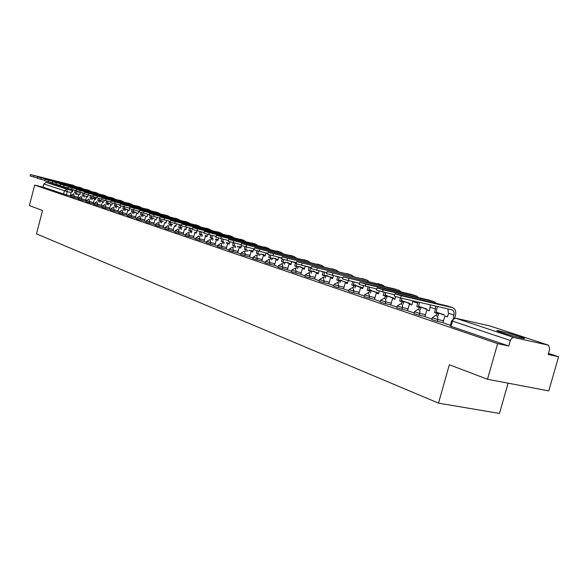 <?xml version="1.0" encoding="UTF-8"?>
<svg xmlns="http://www.w3.org/2000/svg" width="588" height="588" viewBox="0 0 588 588"><rect width="100%" height="100%" fill="white"/><g stroke="black" fill="none" stroke-linecap="round" stroke-linejoin="round"><path stroke-width="0.88" d="M520.035 336.645C511.001 333.793 503.615 331.808 497.882 330.684C495.735 330.39 496.823 330.978 501.138 332.426C510.097 335.263 517.528 337.269 523.416 338.438C525.657 338.747 524.533 338.144 520.035 336.645M67.98 188.101L59.094 186.131L72.655 189.755M432.261 317.902L431.79 319.593L437.266 321.335L437.773 319.512L432.298 317.777L435.723 315.322L436.37 315.411L437.751 316.939L437.773 319.512L443.55 320.798M414.437 311.861L413.974 313.529L419.317 315.219L419.817 313.426L414.466 311.743L417.892 309.325L418.472 309.413L419.803 310.898L419.817 313.426L425.506 314.698M397.231 306.025L396.775 307.671L401.994 309.317L402.486 307.553L397.26 305.914L401.2 303.621L402.479 305.076L402.486 307.553L408.094 308.81M380.612 300.387L380.157 302.011L385.265 303.614L385.743 301.879L380.634 300.284L384.508 298.02L385.743 299.446L385.743 301.879L391.27 303.129M364.545 294.941L364.104 296.543L369.095 298.101L369.565 296.396L364.575 294.845L368.382 292.618L369.565 296.396L375.012 297.638M349.015 289.671L348.581 291.251L353.462 292.773L353.925 291.097L349.037 289.583L352.793 287.385L353.925 291.097L359.297 292.324M333.984 284.577L333.558 286.135L338.335 287.613L338.784 285.966L334.006 284.489L337.703 282.328L338.784 285.966L344.083 287.179M319.438 279.638L319.012 281.182L323.694 282.622L324.135 281.005L319.46 279.557L323.099 277.433L324.135 281.005L329.361 282.203M305.341 274.861L304.929 276.382L309.509 277.793L309.95 276.191L305.363 274.787L308.95 272.685L309.95 276.191L315.102 277.382M291.685 270.23L291.281 271.729L295.771 273.111L296.198 271.531L291.707 270.164L295.242 268.091L296.198 271.531L301.291 272.714M278.447 265.739L278.05 267.224L282.446 268.569L282.872 267.018L278.469 265.673L281.953 263.637L282.872 267.018L287.892 268.187M265.607 261.388L265.21 262.851L269.524 264.166L269.943 262.638L265.622 261.322L269.061 259.315L269.943 262.638L274.897 263.791M253.149 257.162L252.759 258.602L256.993 259.889L257.397 258.382L253.163 257.103L256.552 255.119L257.397 258.382L262.292 259.529M241.051 253.06L240.661 254.479L244.814 255.743L245.218 254.259L241.065 253.002L244.41 251.047L245.218 254.259L250.054 255.39M229.298 249.069L228.916 250.481L232.995 251.708L233.392 250.253L229.313 249.018L232.613 247.092L233.392 250.253L238.162 251.377M217.876 245.203L217.509 246.593L221.507 247.798L221.896 246.357L217.891 245.152L221.147 243.248L221.896 246.357L226.615 247.467M206.778 241.433L206.41 242.807L210.342 243.991L210.724 242.572L206.792 241.389L210.004 239.507L210.724 242.572L215.384 243.675M195.988 237.773L195.62 239.132L199.486 240.286L199.861 238.89L195.995 237.736L199.17 235.876L199.861 238.89L204.462 239.977M185.485 234.215L185.132 235.553L188.924 236.692L189.292 235.303L185.499 234.178L188.63 232.341L189.292 235.303L193.842 236.391M175.268 230.746L174.915 232.076L178.649 233.186L179.009 231.819L175.275 230.709L178.37 228.901L179.009 231.819L183.507 232.892M165.316 227.372L164.971 228.688L168.638 229.776L168.999 228.431L165.331 227.343L168.242 225.52L168.999 228.431L173.445 229.489M155.629 224.087L155.291 225.388L158.9 226.454L159.252 225.123L155.636 224.057L158.657 222.293L159.252 225.123L163.64 226.174M146.191 220.89L145.853 222.168L149.403 223.219L149.749 221.904L146.199 220.86L149.183 219.118L149.749 221.904L154.093 222.948M136.989 217.766L136.659 219.037L140.157 220.066L140.495 218.765L137.004 217.736L139.944 216.016L140.495 218.765L144.788 219.802M128.022 214.73L127.699 215.98L131.139 216.994L131.469 215.708L128.03 214.701L130.948 213.003L131.469 215.708L135.718 216.737M118.952 212.996L122.341 213.995L122.672 212.731L119.283 211.739L118.952 212.996M110.75 208.872L110.426 210.092L113.763 211.07L114.094 209.82L110.757 208.843L113.602 207.182L114.094 209.82L118.247 210.827M102.422 206.043L102.106 207.255L105.392 208.218L105.715 206.983L102.43 206.02L105.245 204.381L105.715 206.983L109.824 207.976M94.3 203.294L93.984 204.484L97.226 205.433L97.542 204.212L94.308 203.272L97.086 201.647L97.542 204.212L101.606 205.197M86.061 201.78L89.244 202.713L89.56 201.508L86.37 200.581L86.061 201.78M78.616 197.972L78.314 199.141L81.453 200.06L81.769 198.869L78.623 197.95L81.342 196.37L81.769 198.869L85.745 199.839M70.751 196.561L73.845 197.465L74.154 196.289L71.052 195.385L70.751 196.561M487.496 379.245L449.328 364.773L438.508 403.133L36.478 233.877L42.52 210.519L29.4 205.543L34.677 185.088L497.624 343.627L487.496 379.245L548.773 390.902L558.6 356.747L548.494 353.351M508.098 383.17L499.455 413.445L438.508 403.133M558.6 356.747L548.17 354.498L549.707 349.132L548.597 345.215L513.581 337.461L511.81 338.151L510.355 340.511L452.459 321.085L451.724 320.673L455.171 318.167L455.869 318.262L513.868 337.505M497.624 343.627L508.782 346.031L510.355 340.511M70.31 195.877L66.407 194.929L67.26 191.644L43.821 183.948L46.217 182.368L59.976 185.771M43.821 183.948L42.998 187.131L34.677 185.088M80.527 192.379L79.983 194.452L78.917 194.091L77.748 198.472L78.424 198.707M88.207 194.973L87.678 197.009L86.583 196.649L85.4 201.081L86.171 201.339M96.072 197.619L95.55 199.633L94.425 199.259L93.227 203.742L94.102 204.043M101.276 206.476L102.224 206.807M112.382 203.103L111.867 205.072L110.691 204.683L109.456 209.269L110.544 209.637M117.901 212.136L119.077 212.54M129.522 208.799L129 210.776L127.765 210.364L126.493 215.068L127.817 215.517M138.57 211.158L137.886 213.738L136.622 213.319L135.336 218.075L136.784 218.567M147.676 214.216L147 216.774L145.706 216.34L144.398 221.161L145.978 221.698M157.025 217.362L156.357 219.89L155.019 219.449L153.696 224.322L155.416 224.91M166.61 220.596L165.948 223.087L164.581 222.631L163.236 227.571L165.096 228.203M176.451 223.918L175.805 226.365L174.393 225.902L173.034 230.908L175.04 231.591M186.558 227.328L185.918 229.739L184.478 229.254L183.088 234.333L185.257 235.068M196.943 230.834L196.311 233.201L194.826 232.701L193.415 237.846L195.753 238.64M207.608 234.428L206.983 236.751L205.462 236.244L204.029 241.455L206.542 242.315M218.582 238.118L217.964 240.411L216.399 239.889L214.943 245.174L217.641 246.093M229.864 241.896L229.254 244.174L227.644 243.638L226.159 248.989L229.055 249.974M237.743 252.928L240.801 253.972M249.628 256.971L252.891 258.088M265.982 252.972L265.129 256.118L263.373 255.537L261.814 261.123L265.35 262.329M274.456 265.423L278.19 266.702M291.714 261.638L290.876 264.696L289.009 264.078L287.4 269.833L291.42 271.2M305.172 266.18L304.349 269.186L302.423 268.547L300.784 274.39L305.076 275.853M314.639 279.102L319.159 280.645M333.389 275.713L332.595 278.594L330.544 277.911L328.839 283.938L333.705 285.592M348.177 280.719L347.405 283.526L345.288 282.821L343.546 288.943L348.728 290.707M363.465 285.871L362.708 288.62L360.517 287.892L358.746 294.118L364.251 295.992M379.275 291.178L378.525 293.89L376.261 293.14L374.453 299.461L380.311 301.46M390.748 305.003L396.929 307.112M412.923 300.821L411.806 304.981L409.388 304.172L407.499 310.714L414.128 312.97M430.482 304.863L429.336 310.817L426.829 309.979L424.904 316.638L431.945 319.034M447.821 308.862L448.504 313.294L447.497 316.866L444.895 315.999L442.933 322.775L450.415 325.318M443.036 322.614L437.266 321.335M425.006 316.484L419.317 315.219M407.602 310.567L401.994 309.317M390.792 304.856L385.265 303.614M374.541 299.336L369.095 298.101M358.834 293.993L353.462 292.773M343.635 288.826L338.335 287.613M328.92 283.82L323.694 282.622M314.668 278.977L309.509 277.793M300.858 274.28L295.771 273.111M287.473 269.73L282.446 268.569M274.486 265.313L269.524 264.166M261.888 261.035L256.993 259.889M249.65 256.875L244.814 255.743M237.773 252.833L232.995 251.708M226.226 248.908L221.507 247.798M215.002 245.093L210.342 243.991M204.087 241.381L199.486 240.286M193.474 237.773L188.924 236.692M183.14 234.252L178.649 233.186M173.085 230.834L168.638 229.776M163.288 227.505L158.9 226.454M153.747 224.256L149.403 223.219M144.45 221.095L140.157 220.066M135.38 218.016L131.139 216.994M126.545 215.002L122.341 213.995M117.916 212.07L113.763 211.07M109.5 209.21L105.392 208.218M101.29 206.417L97.226 205.433M93.272 203.691L89.244 202.713M85.436 201.023L81.453 200.06M77.785 198.421L73.845 197.465M73.015 189.843L72.471 191.945L71.42 191.6L70.273 195.929L70.861 196.127M508.782 346.031L450.989 326.311L450.261 325.884L451.687 320.798M42.998 187.131L66.407 194.929M37.419 177.914L30.113 175.966L30.473 174.57L75.198 186.234M73.779 185.485L30.473 174.555M75.367 194.216L75.676 193.018L76.918 193.32L74.617 192.666L75.213 190.387M75.676 193.018L74.617 192.666M94.521 198.92L91.309 197.612M94.558 198.781L91.287 197.693M76.315 191.24L75.859 192.967M76.918 193.32L76.609 194.525M71.42 191.6L72.493 191.864M44.791 180.332L37.309 178.34L37.676 176.929L81.306 187.917L82.783 188.689M81.342 187.925L37.676 176.914M82.945 196.759L83.268 195.547L84.518 195.855L82.188 195.187L82.768 192.93M83.268 195.547L82.188 195.187M102.253 201.493L99.247 200.236M102.283 201.353L99.225 200.332M84.025 193.239L83.437 195.495M84.518 195.855L84.202 197.068M78.917 194.091L80.005 194.363M52.347 182.809L44.681 180.773L45.048 179.347L89.045 190.416L90.552 191.203M89.089 190.424L45.055 179.325M90.714 199.369L91.037 198.134L92.294 198.443L89.927 197.766L90.508 195.539M91.037 198.134L89.927 197.766M110.162 204.124L107.376 202.934M110.199 203.977L107.354 203.036M91.772 195.848L91.191 198.075M92.294 198.443L91.978 199.677M86.583 196.649L87.7 196.921M60.086 185.352L52.229 183.265L52.604 181.817M97.02 192.982L52.611 181.802L96.976 192.974L98.505 193.775M98.659 202.029L98.99 200.78L100.261 201.096L97.851 200.405L98.431 198.207M98.99 200.78L97.851 200.405M118.254 206.814L115.704 205.704M118.291 206.675L115.682 205.8M99.703 198.516L99.122 200.714M100.261 201.096L99.931 202.346M94.425 199.259L95.572 199.545M68.017 187.954L59.961 185.815L60.343 184.353L105.098 195.591L106.648 196.414M105.142 195.606L60.351 184.331M106.803 204.764L107.134 203.492L108.412 203.808L105.972 203.11L106.538 200.942M107.134 203.492L105.972 203.11M101.276 206.484L102.459 201.941L103.613 202.323L104.127 200.332M126.545 209.578L127.839 209.732L124.237 208.534M126.582 209.424L124.215 208.637M107.817 201.258L107.251 203.419M108.412 203.808L108.082 205.072M102.459 201.941L103.635 202.228M76.146 190.622L67.892 188.432L68.274 186.947L113.418 198.274L114.991 199.111M113.462 198.288L68.282 186.933M115.138 207.557L115.476 206.27L116.769 206.586L114.285 205.874L114.844 203.742M115.476 206.27L114.285 205.874M135.034 212.4L136.343 212.555L132.984 211.437M135.078 212.246L132.954 211.54M116.137 204.058L115.579 206.19M116.769 206.586L116.431 207.873M110.691 204.683L111.889 204.969M84.481 193.356L76.021 191.107L76.411 189.615M121.988 201.037L76.411 189.593L121.944 201.023L123.539 201.882M123.686 210.423L124.024 209.122L125.325 209.438L122.804 208.718L123.355 206.616M124.024 209.122L122.804 208.718M117.901 212.143L119.121 207.49L120.327 207.887L120.841 205.925M143.729 215.296L145.045 215.451L141.951 214.407M143.773 215.134L141.921 214.524M124.656 206.939L124.105 209.034M125.325 209.438L124.987 210.739M119.121 207.49L120.356 207.792M93.036 196.164L84.356 193.856L84.745 192.342M130.727 203.852L84.753 192.32L130.683 203.838L132.3 204.72M132.44 213.363L132.785 212.04L134.101 212.356L131.543 211.621L132.087 209.549M132.785 212.04L131.543 211.621M152.645 218.266L153.968 218.413L151.145 217.472M152.689 218.097L151.116 217.582M133.395 209.887L132.851 211.945M134.101 212.356L133.755 213.679M127.765 210.364L129.022 210.673M101.82 199.038L92.904 196.679L93.301 195.15M139.687 206.741L93.308 195.12L139.643 206.733L141.282 207.63M141.421 216.377L141.774 215.032L143.097 215.355L140.495 214.605L141.032 212.555M141.774 215.032L140.495 214.605M161.781 221.301L163.119 221.448L160.575 220.603M161.825 221.139L160.553 220.713M142.347 212.907L141.818 214.929M143.097 215.355L142.744 216.693M136.622 213.319L137.915 213.628M110.831 201.993L101.68 199.575L102.084 198.024L148.83 209.696L150.499 210.614M148.874 209.703L102.091 197.994M150.631 219.464L150.991 218.104L152.321 218.427L149.675 217.663L150.219 215.62M150.991 218.104L149.675 217.663M171.145 224.425L172.497 224.565L170.263 223.822M171.189 224.249L170.233 223.932M165.698 222.903L165.816 222.462M147.029 216.663L145.706 216.34M151.535 215.994L151.006 217.986M152.321 218.427L151.961 219.787M120.084 205.028L110.684 202.544L111.095 200.971M158.304 212.746L111.103 200.949L158.26 212.731L159.951 213.679M160.076 222.639L160.443 221.25L161.788 221.58L159.098 220.801L159.642 218.743M160.443 221.25L159.098 220.801M180.751 227.622L182.111 227.762L180.2 227.122M175.944 225.829L175.29 225.608L175.959 225.77M180.795 227.446L180.171 227.233M175.158 226.086L175.29 225.608M156.386 219.78L155.019 219.449M160.965 219.155L160.443 221.125M161.788 221.58L161.421 222.962M129.588 208.145L119.93 205.594L120.349 204.007M167.984 215.869L120.356 203.977L167.933 215.855L169.653 216.818M169.778 225.888L170.153 224.484L171.505 224.814L168.763 224.021L169.491 221.294M170.153 224.484L168.763 224.021M190.608 230.9L191.982 231.04L190.402 230.511M186.065 229.188L184.999 228.842L186.087 229.099M184.867 229.349L184.999 228.842M165.978 222.97L164.581 222.631M170.645 222.374L170.116 224.351M171.505 224.814L171.13 226.218M139.356 211.349L129.433 208.725L129.86 207.116M177.914 219.067L129.867 207.086L177.87 219.059L179.619 220.044M179.737 229.232L180.112 227.806L181.479 228.129L178.693 227.328L179.406 224.631M180.112 227.806L178.693 227.328M200.861 234.105L202.11 234.399L200.89 233.995M196.488 232.532L194.973 232.15L196.458 232.642M194.79 232.848L194.973 232.15M175.834 226.255L174.393 225.902M180.773 224.961L180.053 227.659M181.479 228.129L181.097 229.555M149.403 214.642L139.202 211.945L139.628 210.32M188.116 222.36L139.635 210.284L188.072 222.352L189.851 223.359M189.961 232.664L190.343 231.209L191.725 231.54L188.888 230.724L189.593 228.063M190.343 231.209L188.888 230.724M211.651 237.648L212.511 237.853L211.665 237.574M207.167 236.082L205.205 235.553L207.138 236.192M205.014 236.266L205.205 235.553M185.948 229.621L184.478 229.254M190.968 228.394L190.262 231.055M191.725 231.54L191.335 232.988M159.73 218.023L149.234 215.259L149.675 213.606M198.604 225.741L149.683 213.569L198.553 225.726L200.361 226.77M200.464 236.185L200.861 234.715L202.243 235.046L199.361 234.215L200.06 231.584M200.861 234.715L199.361 234.215M222.734 241.293L223.19 241.403L222.749 241.256M218.148 239.728L215.715 239.044L218.119 239.845M215.517 239.786L215.715 239.044M196.341 233.083L194.826 232.701M201.449 231.922L200.743 234.546M202.243 235.046L201.853 236.516M170.358 221.507L159.561 218.662L160.002 216.994M209.379 229.217L160.017 216.95L209.328 229.202L211.158 230.268M211.261 239.808L211.665 238.309L213.062 238.647L210.122 237.802L210.813 235.215M211.665 238.309L210.122 237.802M229.438 243.476L226.505 242.631L229.408 243.594M226.306 243.395L226.505 242.631M207.02 236.633L205.462 236.244M212.209 235.553L211.518 238.133M213.062 238.647L212.658 240.147M181.295 225.086L170.182 222.161L170.63 220.471M220.456 232.789L170.645 220.434L220.404 232.774L222.264 233.87M222.367 243.535L222.771 242.013L224.182 242.352L221.191 241.484L221.867 238.949M222.771 242.013L221.191 241.484M241.058 247.335L237.603 246.321L241.029 247.452M237.39 247.107L237.603 246.321M217.994 240.294L216.399 239.889M223.278 239.287L222.595 241.822M224.182 242.352L223.771 243.873M192.563 228.776L181.119 225.77L181.574 224.057M231.848 236.464L181.582 224.013L231.797 236.45L233.693 237.574M233.781 247.372L234.2 245.821L235.619 246.159L232.569 245.277L233.238 242.785M234.2 245.821L232.569 245.277M253.016 251.311L249.003 250.106L252.98 251.429M248.783 250.929L249.003 250.106M229.283 244.049L227.644 243.638M234.656 243.131L233.987 245.615M235.619 246.159L235.207 247.702M204.161 232.576L192.372 229.482L192.835 227.74M243.572 240.242L192.849 227.696L243.528 240.235L245.446 241.381M245.534 251.311L245.96 249.738L247.394 250.076L244.285 249.18L244.939 246.739M245.96 249.738L244.285 249.18M237.743 252.936L239.213 247.489L240.867 248.04L241.484 245.755M265.328 255.398L260.734 254.009L265.291 255.523M260.506 254.854L260.734 254.009M240.904 247.916L239.213 247.489M246.365 247.092L245.71 249.518M247.394 250.076L246.967 251.649M216.119 236.494L203.97 233.304L204.44 231.547M255.648 244.138L204.455 231.496L255.596 244.123L257.544 245.306M257.632 255.376L258.066 253.766L259.506 254.112L256.339 253.193L256.985 250.789M258.066 253.766L256.339 253.193M249.621 256.978L251.113 251.451L252.825 252.024L253.671 248.834M278.014 259.609L272.795 258.014L277.977 259.734M272.56 258.896L272.795 258.014M252.855 251.892L251.113 251.451M258.419 251.164L257.779 253.531M259.506 254.112L259.073 255.714M228.453 240.529L215.921 237.243L216.399 235.457M268.077 248.143L216.413 235.406L268.025 248.136L270.01 249.349M270.09 259.551L270.531 257.919L271.987 258.264L268.753 257.324L269.4 254.942M270.531 257.919L268.753 257.324M291.082 263.953L285.217 262.138L291.045 264.078M284.967 263.056L285.217 262.138M265.166 255.993L263.373 255.537M270.833 255.339L270.201 257.669M271.987 258.264L271.538 259.896M241.176 244.689L228.247 241.308L228.732 239.5M280.88 252.274L228.747 239.441L280.829 252.267L282.85 253.516M282.924 263.865L283.372 262.197L284.842 262.542L281.542 261.587L282.189 259.19M283.372 262.197L281.542 261.587M274.456 265.431L276 259.742L277.808 260.344L278.653 257.235M304.555 268.429L298.006 266.393L304.525 268.554M297.866 266.879L298.006 266.393M277.845 260.212L276 259.742M283.629 259.631L283.004 261.932M284.842 262.542L284.386 264.203M254.303 248.989L240.955 245.497L241.447 243.667M294.081 256.53L241.47 243.601L294.037 256.522L296.08 257.809M296.154 268.304L296.617 266.607L298.087 266.952L294.72 265.974L295.639 262.564M296.617 266.607L294.72 265.974M318.461 273.045L311.177 270.767L318.424 273.177M311.037 271.266L311.177 270.767M290.913 264.563L289.009 264.078M296.822 264.019L296.198 266.327M298.087 266.952L297.631 268.65M267.863 253.421L254.075 249.819L254.582 247.967M307.7 260.925L254.597 247.901L307.649 260.91L309.729 262.241M309.795 272.883L310.266 271.156L311.758 271.502L308.318 270.509L309.229 267.136M310.266 271.156L308.318 270.509M332.808 277.815L324.752 275.28L332.771 277.933M324.613 275.787L324.752 275.28M304.386 269.054L302.423 268.547M310.714 267.489L309.803 270.855M311.758 271.502L311.28 273.229M281.865 258L267.628 254.288L268.135 252.406M321.746 265.453L268.157 252.333L321.695 265.438L323.812 266.812M323.87 277.609L324.356 275.846L325.855 276.198L322.342 275.177L323.246 271.854M324.356 275.846L322.342 275.177M314.631 279.102L316.263 273.155L318.248 273.817L319.056 270.862M347.626 282.732L338.747 279.932L347.604 282.806M338.607 280.439L338.747 279.932M318.284 273.677L316.263 273.155M324.745 272.207L323.834 275.529M325.855 276.198L325.37 277.955M296.352 262.733L281.623 258.904L282.144 256.993M336.248 270.127L282.166 256.912L336.196 270.12L338.35 271.531M338.401 282.49L338.894 280.689L340.408 281.042L336.814 279.998L337.718 276.728M338.894 280.689L336.814 279.998M362.928 287.819L353.432 284.783M361.539 287.841L353.432 284.805M361.627 287.532L362.921 287.833M332.632 278.455L330.544 277.911M339.225 277.08L338.32 280.351M340.408 281.042L339.908 282.835M311.324 267.628L296.095 263.667L296.624 261.733M351.22 274.956L296.646 261.653L351.168 274.949L353.359 276.404M353.41 287.532L353.917 285.695L355.431 286.047L351.764 284.982L352.653 281.762M353.917 285.695L351.764 284.982M376.71 292.897L378.275 292.912L368.911 289.869M376.798 292.574L368.889 289.95M347.442 283.387L345.288 282.821M354.167 282.122L353.285 285.327M355.431 286.047L354.931 287.877M326.825 272.692L311.059 268.606L311.596 266.636M366.699 279.947L311.618 266.548L366.647 279.939L368.867 281.439M368.919 292.736L369.433 290.862L370.962 291.214L367.213 290.127L368.088 286.981M369.433 290.862L367.213 290.127M392.38 298.116L393.96 298.123L384.912 295.125M392.475 297.785L384.875 295.257M362.745 288.48L360.517 287.892M369.609 287.334L368.742 290.479M370.962 291.214L370.447 293.089M342.877 277.933L326.546 273.707L327.097 271.715M382.7 285.106L327.119 271.619L382.641 285.099L384.905 286.65M384.949 298.123L385.478 296.205L387.022 296.565L383.185 295.441L384.037 292.376M385.478 296.205L383.185 295.441M408.572 303.511L410.167 303.511L401.45 300.608M408.667 303.165L401.406 300.755M378.562 293.743L376.261 293.14M385.574 292.728L384.721 295.793M387.022 296.565L386.492 298.476M359.511 283.365L342.584 278.991L343.142 276.97M399.252 290.45L394.364 288.877L343.171 276.867L399.193 290.435L401.494 292.045M401.538 303.695L402.082 301.74L403.633 302.092L399.708 300.946L400.531 297.962M402.082 301.74L399.708 300.946M390.748 305.01L392.541 298.557L394.879 299.336L395.636 296.631M425.315 309.097L426.925 309.075L418.56 306.297M425.418 308.729L418.516 306.436M394.923 299.189L392.541 298.557M402.082 298.322L401.251 301.299M403.633 302.092L403.089 304.047M376.754 288.995L359.202 284.467L359.768 282.416M416.385 295.97L411.328 294.345L359.797 282.306L365.802 284.136L416.326 295.962L418.663 297.624M418.7 309.464L419.259 307.458L420.824 307.818L416.804 306.642L417.98 301.982M419.259 307.458L416.804 306.642M442.632 314.867L442.742 314.492L444.256 314.83L436.281 312.184M444.256 314.83L444.153 315.212M442.742 314.492L436.237 312.331M411.85 304.827L409.388 304.172M419.575 302.35L418.362 306.995M420.824 307.818L420.266 309.817M394.644 294.831L376.43 290.141L377.011 288.061M434.128 301.695L428.887 300.012L377.04 287.944L383.185 289.825L434.076 301.681L436.45 303.408M436.48 315.44L437.06 313.389L438.633 313.742L434.51 312.537L435.502 309.009L435.546 306.032M437.06 313.389L434.51 312.537M429.38 310.662L426.829 309.979M437.391 306.458L436.083 312.897M438.633 313.742L438.053 315.793M453.216 318.733L453.87 315.058C454.428 312.522 453.877 310.809 452.216 309.905L400.597 297.976L394.305 296.036L394.893 293.919M452.517 307.627L447.093 305.878L394.93 293.794L401.222 295.727L452.988 307.774C455.45 309.112 456.273 311.662 455.45 315.418L454.671 318.196M447.541 316.712L444.895 315.999M548.332 345.134L489.804 325.914L455.869 318.262L454.414 318.483L452.914 319.997L450.989 326.311M93.889 198.457L91.324 197.553M87.759 196.679L84.51 195.885M78.814 194.481L76.749 193.974M71.163 192.607L67.26 191.644L66.87 189.218L72.802 190.681M76.234 191.526L80.475 192.57M83.974 193.437L84.429 193.548M46.217 182.368L66.87 189.218L64.408 190.857L63.555 194.143M126.876 213.745L122.672 212.731L122.164 210.056L119.283 211.739M93.588 202.485L89.56 201.508L89.119 198.979L86.37 200.581M78.094 197.245L74.154 196.289L73.662 193.797L71.052 195.385M101.018 200.824L100.533 200.39M108.824 203.419L108.332 202.978M116.821 206.072L116.314 205.631M125.001 208.791L124.48 208.336M133.38 211.57L133.05 211.188M229.482 243.314L228.923 242.991M240.727 247.232L239.977 246.659M252.12 251.01L251.348 250.429M263.836 254.905L263.034 254.31M275.882 258.904L275.052 258.294M288.282 263.02L287.422 262.402M301.041 267.261L300.152 266.629M314.19 271.627L313.272 270.98M327.736 276.132L326.781 275.463M341.701 280.77L340.709 280.086M356.108 285.548L355.079 284.849M370.969 290.487L369.896 289.766M386.309 295.58L385.199 294.845M402.155 300.85L401.538 300.27M95.065 198.421L93.955 198.2L94.095 197.083M489.444 325.833L490.105 326.017M33.964 175.547L33.597 176.959M71.582 184.786L73.735 185.477M41.211 177.921L40.844 179.355M79.101 187.204L81.306 187.917M48.642 180.354L48.267 181.802M86.796 189.689L89.045 190.416M56.25 182.839L55.867 184.309M94.675 192.225L96.976 192.974M64.041 185.389L63.658 186.874M102.738 194.826L105.098 195.591M72.03 188.006L71.64 189.505M111 197.494L113.418 198.274M80.225 190.688L79.828 192.202M119.467 200.221L121.944 201.023M88.619 193.437L88.222 194.973M128.14 203.022L130.683 203.838M97.241 196.252L96.829 197.811M138.547 211.232L139.319 211.489M137.033 205.888L139.643 206.733M106.083 199.148L105.671 200.729M147.676 214.238L149.359 214.789M146.155 208.828L148.83 209.696M115.16 202.118L114.741 203.72M157.599 217.509L159.686 218.192M155.511 211.849L158.26 212.731M124.487 205.168L124.061 206.792M168.036 220.941L169.462 221.411M165.118 214.943L167.933 215.855M134.064 208.306L133.63 209.945M178.774 224.476L179.399 224.682M174.974 218.126L177.87 219.059M143.906 211.526L143.472 213.194M185.102 221.389L188.072 222.352M154.027 214.84L153.578 216.524M195.503 224.748L198.553 225.726M164.434 218.244L163.986 219.956M206.19 228.195L209.328 229.202M175.143 221.749L174.68 223.484M217.178 231.738L220.404 232.774M186.168 225.358L185.698 227.115M228.482 235.384L231.797 236.45M197.517 229.07L197.039 230.856M240.11 239.132L243.528 240.235M209.21 232.892L208.725 234.708M253.604 249.121L254.214 249.319M252.076 242.991L255.596 244.123M221.264 236.839L220.772 238.684M265.93 253.178L267.76 253.781M264.402 246.967L268.025 248.136M233.693 240.904L233.193 242.778M278.624 257.353L281.762 258.389M277.095 251.061L280.829 252.267M246.512 245.1L246.004 247.004M291.707 261.66L295.551 262.932M290.185 255.28L294.037 256.522M259.749 249.43L259.227 251.363M306.025 266.379L309.163 267.408M303.68 259.631L307.649 260.91M273.413 253.906L272.883 255.868M321.144 271.355L323.202 272.031M317.594 264.122L321.695 265.438M287.532 258.522L286.988 260.521M336.792 276.507L337.696 276.808M331.963 268.753L336.196 270.12M302.129 263.299L301.578 265.328M346.802 273.538L351.168 274.949M317.226 268.238L316.66 270.304M362.127 278.477L366.647 279.939M332.852 273.354L332.279 275.449M377.974 283.592L382.641 285.099M349.029 278.646L348.441 280.785M394.364 288.877L399.193 290.435M365.802 284.136L365.199 286.305M412.776 301.526L417.774 303.173M411.328 294.345L416.326 295.962M383.185 289.825L382.575 292.038M430.32 307.303L435.502 309.009M428.887 300.012L434.076 301.681M401.222 295.727L400.597 297.976M448.504 313.294L453.87 315.058M447.093 305.878L452.466 307.612M497.735 331.206L497.882 330.684M101.651 201.037L100.614 200.412M109.464 203.632L108.412 203M117.46 206.285L116.402 205.646M125.641 209.005L124.568 208.358M134.02 211.783L133.057 211.173M142.597 214.635L142.009 214.179M229.518 243.189L229.07 243.028M241.095 247.188L240.139 246.695M252.744 251.223L251.51 250.473M264.453 255.111L263.204 254.354M276.5 259.11L275.235 258.345M288.892 263.226L287.613 262.446M301.651 267.466L300.358 266.68M314.793 271.832L313.485 271.031M328.339 276.331L327.009 275.515M342.297 280.961L340.952 280.145M356.695 285.746L355.328 284.915M371.55 290.678L370.168 289.833M386.882 295.771L385.485 294.919M402.721 301.034L401.553 300.24M419.09 306.473L418.627 306.054M94.962 198.81L95.072 197.355M548.376 345.149L490.061 326.002"/></g></svg>
